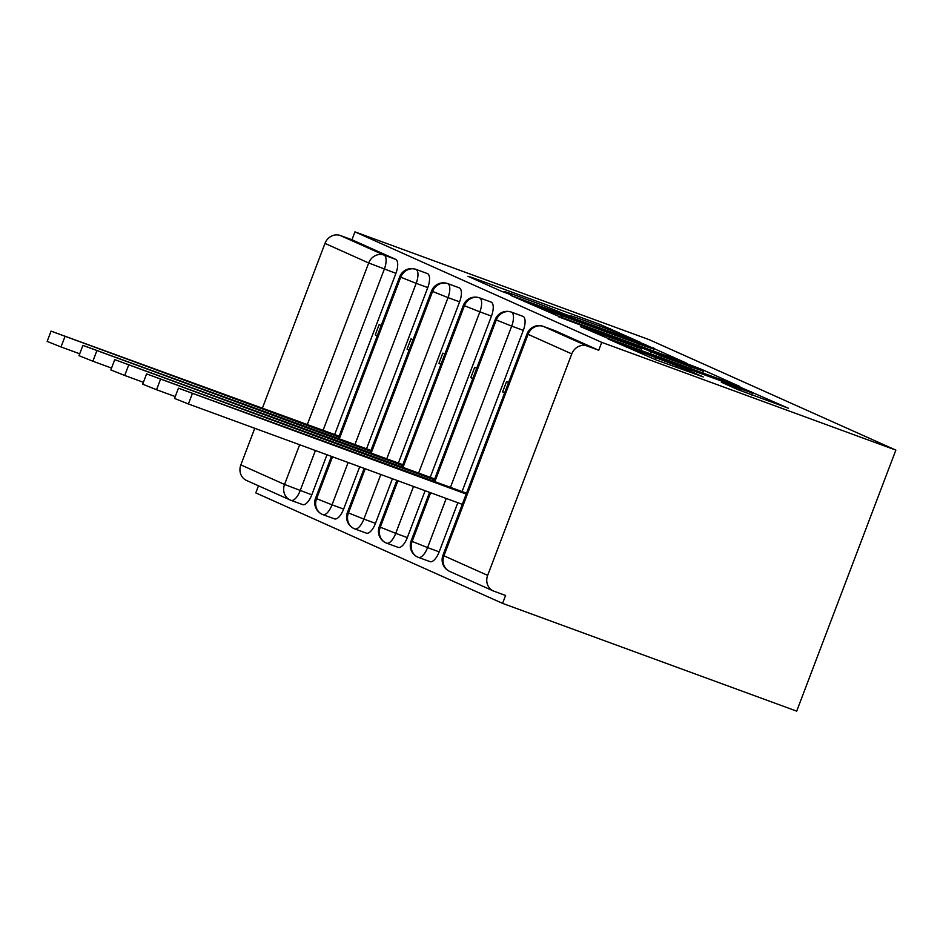 <?xml version="1.0" encoding="UTF-8"?>
<svg xmlns="http://www.w3.org/2000/svg" width="943" height="943" viewBox="0 0 943 943"><rect width="100%" height="100%" fill="white"/><g stroke="black" fill="none" stroke-linecap="round" stroke-linejoin="round"><path stroke-width="1.41" d="M640.58 342.403L599.913 324.38L471.924 277.478L467.94 276.275L501.157 291.139L511.566 295.029L506.815 292.872A26.581 0.695 20.8 0 1 504.717 291.764A26.581 0.695 20.8 0 1 519.569 296.727L530.225 300.628A26.581 0.695 20.8 0 1 562.983 313.453L572.943 317.096A26.581 0.695 20.8 0 1 570.845 315.988A26.581 0.695 20.8 0 1 585.686 320.95L596.353 324.864A26.581 0.695 20.8 0 1 629.111 337.677L640.58 342.403M737.721 389.565L788.513 408.284L740.738 387.42L608.105 338.973L655.88 359.837L703.242 376.929L687.459 369.868L626.576 346.34L743.049 388.929L752.384 393.007L721.289 382.163L737.721 389.565M354.945 231.86L649.055 339.621L895.85 450.106L601.74 342.356L354.945 231.86L351.939 239.77L340.352 235.526L384.06 255.093L395.647 259.337L351.939 239.77M686.657 363.208L643.527 343.9L510.894 295.454L558.669 316.318L686.657 363.208M702.37 369.668L739.901 386.524L607.28 338.077L580.593 326.655L637.15 347.224L641.782 348.78L630.655 343.747L558.763 316.895L692.127 365.66L702.37 369.668L702.087 370.375M487.649 575.371L571.776 353.896L528.068 334.329L443.941 555.804L487.649 575.371A12.695 11.564 114.1 0 0 493.319 590.943A12.695 11.564 114.1 0 0 494.002 591.226L505.589 595.469L502.584 603.379L796.694 711.14L895.85 450.106M307.218 424.798L368.689 262.979L324.981 243.412L262.319 408.354M254.751 428.299L240.842 464.887L284.55 484.454L299.638 444.742M324.981 243.412A12.695 11.564 -65.9 0 1 340.352 235.526M326.997 454.762L311.791 494.816A12.695 5.222 110.1 0 1 302.644 504.599L291.057 500.356A12.695 5.222 -69.9 0 1 290.916 500.297A12.695 11.564 -65.9 0 1 290.232 500.026L246.524 480.459A12.695 11.564 -65.9 0 1 240.842 464.887M502.584 603.379L255.789 492.894L258.476 485.81M601.74 342.356L598.734 350.266L587.147 346.01A12.695 11.564 114.1 0 0 571.776 353.896M339.103 436.255L337.04 435.466M377.318 335.649L375.243 334.883L379.145 324.604L381.172 325.512M375.243 334.883L377.271 335.791M598.734 350.266L555.026 330.698L543.439 326.443L587.147 346.01M395.647 259.337A12.695 5.222 110.1 0 1 395.919 273.34L334.612 434.735M302.644 504.599A12.695 5.222 110.1 0 1 302.503 504.54L291.198 500.403M522.905 316.329A12.695 5.222 110.1 0 1 523.047 316.376A12.695 5.222 110.1 0 1 523.188 316.435A12.695 5.222 110.1 0 1 523.306 330.356L461.987 491.763M457.838 502.702L439.167 551.855A12.695 5.222 110.1 0 1 430.043 561.639L418.456 557.396A12.695 5.222 -69.9 0 0 427.568 547.612L439.167 551.855M466.49 493.272L464.416 492.494M508.548 382.54L506.521 381.632L502.619 391.911L504.646 392.818M491.055 302.078A12.695 5.222 110.1 0 1 491.209 302.125A12.695 5.222 110.1 0 1 491.338 302.184A12.695 5.222 110.1 0 1 491.456 316.105L430.149 477.5M425.128 490.725L407.317 537.593A12.695 5.222 110.1 0 1 398.194 547.388L386.606 543.144A12.695 5.222 -69.9 0 0 395.73 533.349L407.317 537.593M434.64 479.02L432.566 478.242M476.71 368.277L474.683 367.369L470.781 377.66L472.797 378.567M459.217 287.815A12.695 5.222 110.1 0 1 459.359 287.863A12.695 5.222 110.1 0 1 459.5 287.921A12.695 5.222 110.1 0 1 459.606 301.843L398.3 463.249M392.418 478.738L375.479 523.341A12.695 5.222 110.1 0 1 366.356 533.137L354.757 528.882A12.695 5.222 -69.9 0 0 363.88 519.098L375.479 523.341M402.802 464.758L400.728 463.98M444.86 354.026L442.833 353.118L438.931 363.397L440.959 364.304M427.368 273.564A12.695 5.222 110.1 0 1 427.509 273.611A12.695 5.222 110.1 0 1 427.651 273.67A12.695 5.222 110.1 0 1 427.768 287.591L366.462 448.986M359.707 466.75L343.629 509.079A12.695 5.222 110.1 0 1 334.506 518.874L322.919 514.63A12.695 5.222 -69.9 0 0 332.042 504.835L343.629 509.079M370.953 450.506L368.878 449.728M413.022 339.763L410.995 338.855L407.081 349.146L409.109 350.053M332.514 456.789L316.553 498.776A12.695 11.564 114.1 0 0 322.235 514.348A12.695 11.564 114.1 0 0 322.919 514.63M427.651 273.67L416.063 269.415A12.695 11.564 114.1 0 0 400.692 277.301L339.221 439.12M407.081 349.146L409.168 349.9M438.931 363.397L441.018 364.163M470.781 377.66L472.856 378.414M502.619 391.911L504.705 392.677M365.224 468.765L348.403 513.039A12.695 11.564 114.1 0 0 354.085 528.61A12.695 11.564 114.1 0 0 354.757 528.882M459.5 287.921L447.913 283.678A12.695 11.564 114.1 0 0 432.531 291.564L371.07 453.371M397.922 480.753L380.253 527.29A12.695 11.564 114.1 0 0 385.923 542.862A12.695 11.564 114.1 0 0 386.606 543.144M491.338 302.184L479.751 297.929A12.695 11.564 114.1 0 0 464.38 305.815L402.909 467.634M430.633 492.741L412.091 541.553A12.695 11.564 114.1 0 0 417.773 557.124A12.695 11.564 114.1 0 0 418.456 557.396M523.188 316.435L511.601 312.192A12.695 11.564 114.1 0 0 496.218 320.078L434.758 481.885M647.24 345.798L529.471 303.009A26.581 0.695 20.8 0 0 562.228 315.822L639.024 343.959A26.581 0.695 20.8 0 0 653.876 348.922A26.581 0.695 20.8 0 0 651.778 347.826L647.24 345.798M691.007 366.957L703.419 371.106L694.083 367.039L639.955 347.048L661.326 356.089L691.007 366.957L690.406 368.536M64.926 336.675L61.024 346.953L47.15 341.413L51.052 331.134L338.808 437.022M338.042 435.772L51.052 331.134M61.024 346.953L79.707 353.802M96.775 350.926L92.862 361.216L79 355.676L82.901 345.386L370.658 451.284M369.88 450.023L82.901 345.386M92.862 361.216L111.545 368.065M128.613 365.189L124.712 375.467L110.838 369.927L114.74 359.648L402.508 465.536M401.73 464.286L114.74 359.648M124.712 375.467L143.395 382.316M160.463 379.44L156.55 389.73L142.688 384.19L146.589 373.899L434.346 479.798M433.568 478.537L146.589 373.899M156.55 389.73L175.245 396.567M192.301 393.702L188.4 403.981L174.526 398.441L178.439 388.162L466.196 494.049M465.418 492.8L178.439 388.162M188.4 403.981L462.282 504.34M395.919 273.34L368.689 262.979A12.695 11.564 -65.9 0 1 384.06 255.093A12.695 5.222 110.1 0 1 384.331 269.097L322.989 430.574M315.41 450.518L300.192 490.572A12.695 5.222 -69.9 0 1 291.057 500.356A12.695 12.695 0 0 1 290.232 500.026A12.695 11.564 -65.9 0 1 284.55 484.454L311.791 494.816M554.897 330.639L543.298 326.384A12.695 5.222 110.1 0 1 543.439 326.443A12.695 11.564 114.1 0 0 528.068 334.329L527.066 333.798L442.939 555.286L443.941 555.804A12.695 11.564 114.1 0 0 449.611 571.375L493.319 590.943M322.235 514.348A12.695 12.695 0 0 1 315.551 498.258L332.042 504.835M338.172 438.731L399.691 276.771L416.169 283.348L354.827 444.837M427.509 273.611L415.922 269.368A12.695 5.222 110.1 0 1 416.063 269.415A12.695 5.222 110.1 0 1 416.181 283.348L427.768 287.591M348.108 462.506L332.03 504.823M459.606 301.843L448.008 297.611L386.665 459.088M380.819 474.482L363.88 519.098M491.456 316.105L479.857 311.862L418.515 473.351M413.529 486.47L395.73 533.337L379.239 526.772A12.695 12.695 0 0 0 385.923 542.862M523.306 330.356L511.695 326.125L450.353 487.602M446.239 498.458L427.568 547.6L411.089 541.023A12.695 12.695 0 0 0 417.773 557.124M354.085 528.61A12.695 12.695 0 0 1 347.401 512.509L363.88 519.086M370.01 452.982L431.529 291.033L448.008 297.611M459.359 287.863L447.772 283.619A12.695 5.222 110.1 0 1 447.913 283.678A12.695 5.222 110.1 0 1 448.019 297.599M463.378 305.284L479.857 311.862A12.695 5.222 110.1 0 0 479.751 297.929A12.695 5.222 110.1 0 0 479.61 297.882A12.695 12.695 0 0 0 463.378 305.284L401.859 467.245M495.216 319.547L511.695 326.125A12.695 5.222 110.1 0 0 511.601 312.192A12.695 5.222 110.1 0 0 511.46 312.133A12.695 12.695 0 0 0 495.216 319.547L433.697 481.496M599.324 325.948L599.913 324.38M609.602 329.838L610.156 328.376M653.475 348.639L653.758 347.896M524.685 301.677L524.945 300.982M529.212 303.705L529.471 303.009M561.627 317.402L562.228 315.822M638.423 345.539L639.024 343.959M636.549 348.804L637.15 347.224M640.356 348.085L640.615 347.389M650.399 353.873L651.083 352.081M660.725 357.656L661.326 356.089M739.418 390.284L739.972 388.858M655.114 359.554L655.703 357.986M676.626 367.44L677.215 365.86M686.94 371.212L687.459 369.868M750.711 392.111L750.97 391.428M315.551 498.258L331.453 456.4M415.922 269.368A12.695 12.695 0 0 0 399.691 276.771M347.401 512.509L364.163 468.388M447.772 283.619A12.695 12.695 0 0 0 431.529 291.033M379.239 526.772L396.873 480.364M491.209 302.125L479.61 297.882M411.089 541.023L429.584 492.352M523.047 316.376L511.46 312.133M442.939 555.286A12.695 12.695 0 0 0 449.611 571.375M543.298 326.384A12.695 12.695 0 0 0 527.066 333.798M570.562 316.707L570.845 315.988M504.434 292.483L504.717 291.764M524.214 301.465L524.485 300.746M653.122 350.926L653.876 348.922M641.134 350.478L641.782 348.78M702.688 373.039L703.419 371.106M639.672 347.778L639.955 347.048M751.654 394.928L752.384 393.007M626.258 347.154L626.576 346.34"/></g></svg>
